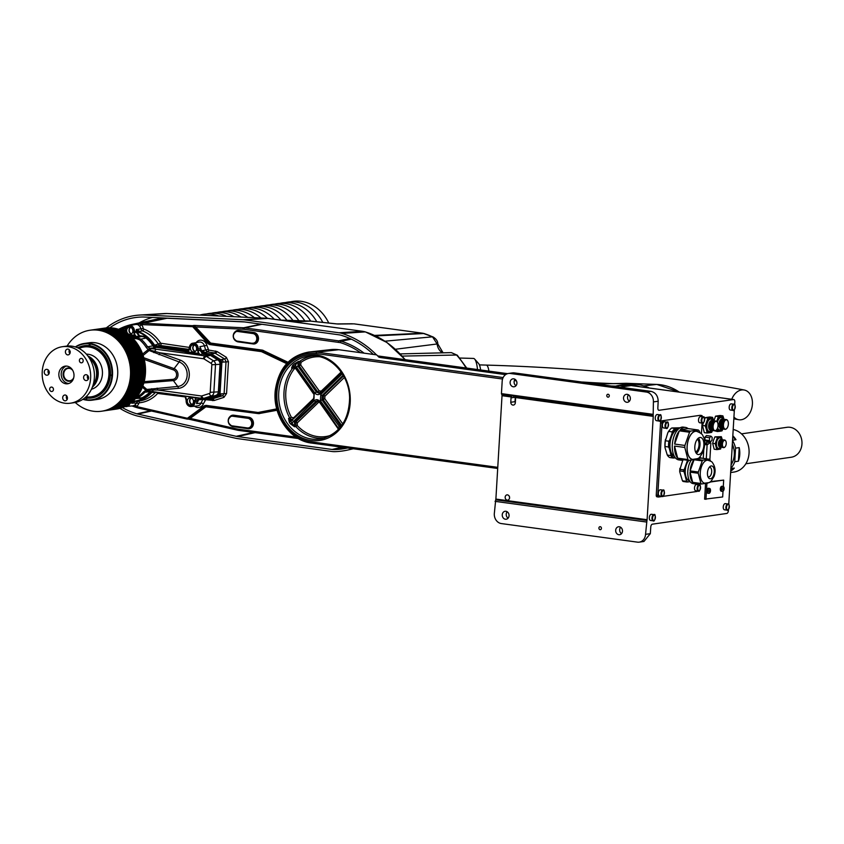 <?xml version="1.0" encoding="UTF-8"?>
<svg xmlns="http://www.w3.org/2000/svg" width="844" height="844" viewBox="0 0 844 844"><rect width="100%" height="100%" fill="white"/><g stroke="black" fill="none" stroke-linecap="round" stroke-linejoin="round"><path stroke-width="1.27" d="M674.345 456.287A13.726 7.1 -82.2 0 1 670.199 442.024A13.726 7.1 -82.2 0 1 678.017 429.396M675.379 457.828L674.43 457.965A15.287 7.902 97.8 0 1 670.811 454.315L669.25 448.301A15.287 7.902 97.8 0 1 669.756 439.893L672.056 433.331A15.287 7.902 97.8 0 1 676.181 428.562L679.61 428.066M680.085 427.781L671.94 427.982L674.978 428.625A15.73 8.134 -82.2 0 0 672.172 431.885L668.691 431.411A15.73 8.134 97.8 0 1 670.21 429.364A15.73 8.134 97.8 0 1 671.507 428.151M665.41 440.758L668.891 441.233A15.73 8.134 -82.2 0 0 668.543 446.982L665.061 446.508A15.73 8.134 97.8 0 1 665.41 440.758L667.826 432.75A15.287 7.902 -82.2 0 1 669.925 429.68A15.287 7.902 -82.2 0 1 670.062 429.533M667.287 455.064L670.758 455.538A15.73 8.134 -82.2 0 0 673.238 458.028L669.756 457.553A15.73 8.134 97.8 0 1 667.287 455.064L665.019 447.731A15.287 7.902 -82.2 0 1 665.515 439.313M667.826 432.75L668.691 431.411M665.019 447.731L665.061 446.508M676.181 428.562L674.978 428.625M672.172 431.885L672.056 433.331M669.756 439.893L668.891 441.233M668.543 446.982L669.25 448.301M670.811 454.315L670.758 455.538M673.238 458.028L674.43 457.965M697.334 439.186A6.773 3.503 -82.2 0 1 698.927 445.948A6.773 3.503 -82.2 0 1 695.583 452.036M683.788 459.748A16.542 8.545 -82.2 0 1 681.045 460.191L678.776 459.885A16.542 8.545 -82.2 0 1 672.404 443.554A16.542 8.545 -82.2 0 1 681.994 427.127A16.542 8.545 -82.2 0 1 683.25 427.117L685.518 427.423A16.542 8.545 -82.2 0 1 688.039 428.594L698.294 429.997A16.542 8.545 -82.2 0 1 699.149 430.862L700.014 432.666M681.045 460.191A16.542 8.545 -82.2 0 1 678.523 459.031L688.778 460.423A16.542 8.545 -82.2 0 1 687.923 459.558L677.669 458.165A16.542 8.545 -82.2 0 1 674.535 446.065L684.79 447.457A16.542 8.545 -82.2 0 1 684.906 445.463L674.651 444.06A16.542 8.545 -82.2 0 1 679.293 430.841L689.548 432.244A16.542 8.545 -82.2 0 1 690.519 431.115L680.275 429.712A16.542 8.545 -82.2 0 1 684.262 427.433A16.542 8.545 -82.2 0 1 685.518 427.423M697.017 458.798A16.542 8.545 -82.2 0 1 696.553 459.305L702.852 460.17A13.546 7.005 -82.2 0 0 702.24 460.866L694.528 459.811M697.914 431.632A14.306 7.396 97.8 0 0 695.467 431.189A14.306 7.396 97.8 0 0 687.079 446.75A14.306 7.396 97.8 0 0 694.116 459.474M698.294 429.997L690.519 431.115M689.548 432.244L684.906 445.463M684.79 447.457L687.923 459.558M688.778 460.423L696.553 459.305M695.456 431.316A14.179 7.332 -82.2 0 1 696.543 431.316C700.594 432.824 702.746 434.407 702.999 436.053C705.109 439.102 705.257 444.176 703.421 451.255C698.273 459.706 699.961 458.123 692.713 459.4A14.179 7.332 -82.2 0 1 687.248 445.4A14.179 7.332 -82.2 0 1 695.456 431.316M699.855 437.487A8.598 4.452 -82.2 0 1 700.52 437.477A8.598 4.452 -82.2 0 1 703.759 446.603A8.598 4.452 -82.2 0 1 698.188 454.526A8.598 4.452 -82.2 0 1 694.876 446.033A8.598 4.452 -82.2 0 1 699.855 437.487M698.452 438.089A8.598 4.452 -82.2 0 1 699.866 446.075A8.598 4.452 -82.2 0 1 696.363 453.386M677.669 458.165L674.535 446.065M674.651 444.06L679.293 430.841M680.275 429.712L688.039 428.594M689.506 480.732A11.194 5.781 -82.2 0 1 685.244 472.387A11.194 5.781 -82.2 0 1 688.852 460.423M690.097 481.639L687.839 481.966A13.019 6.731 97.8 0 1 686.372 480.479L684.273 472.355A13.019 6.731 97.8 0 1 684.473 468.937L687.522 460.254M679.979 469.338L683.756 469.844A13.462 6.963 -82.2 0 0 683.661 471.427L679.884 470.91A13.462 6.963 97.8 0 1 679.979 469.338L682.817 460.086M682.437 480.795L686.225 481.312A13.462 6.963 -82.2 0 0 686.9 481.998L683.123 481.481A13.462 6.963 97.8 0 1 682.437 480.795L679.726 471.733A13.019 6.731 -82.2 0 1 679.937 468.314M679.726 471.733L679.884 470.91M684.473 468.937L683.756 469.844M683.661 471.427L684.273 472.355M686.372 480.479L686.225 481.312M686.9 481.998L687.839 481.966M709.203 467.407A4.811 2.49 -82.2 0 1 709.445 467.354A4.811 2.49 -82.2 0 1 709.804 467.354A4.811 2.49 -82.2 0 1 711.619 472.461A4.811 2.49 -82.2 0 1 708.506 476.892A4.811 2.49 -82.2 0 1 707.937 476.681M697.724 483.506A13.546 7.005 -82.2 0 1 695.382 483.918L693.114 483.612A13.546 7.005 -82.2 0 1 687.839 474.613A13.546 7.005 -82.2 0 1 691.173 460.244M699.56 457.174A13.546 7.005 -82.2 0 1 701.195 458.102L709.403 459.22A13.546 7.005 -82.2 0 1 709.941 459.758L710.616 461.151M708.095 482.947A13.546 7.005 -82.2 0 1 707.989 483.063L701.438 484.002L693.219 482.884A13.546 7.005 -82.2 0 0 695.382 483.918M701.438 484.002A13.546 7.005 -82.2 0 1 700.9 483.475L692.692 482.346A13.546 7.005 -82.2 0 1 690.044 472.144L698.252 473.262A13.546 7.005 -82.2 0 1 698.326 472.028L690.118 470.899A13.546 7.005 -82.2 0 1 693.895 459.927M707.061 460.275A11.584 5.992 97.8 0 0 700.362 471.68A11.584 5.992 97.8 0 0 704.708 483.211C711.608 482.008 709.287 483.855 713.982 476.565C715.86 471.448 715.353 466.816 712.473 462.67C712.231 461.89 710.69 461.077 707.842 460.254A11.584 5.992 97.8 0 0 707.061 460.275M709.403 459.22L702.852 460.17M702.24 460.866L698.326 472.028M698.252 473.262L700.9 483.475M711.239 465.951A6.467 3.344 -82.2 0 1 711.735 465.951A6.467 3.344 -82.2 0 1 714.172 472.809A6.467 3.344 -82.2 0 1 709.983 478.759A6.467 3.344 -82.2 0 1 707.494 472.376A6.467 3.344 -82.2 0 1 711.239 465.951M692.692 482.346L690.044 472.144M690.118 470.899L693.979 459.917M697.323 458.661L701.195 458.102M514.249 372.89L510.261 373.47A8.915 7.554 -98.2 0 0 508.468 373.47L512.456 372.9A8.915 7.554 -98.2 0 1 514.249 372.89L651.062 391.373C655.598 392.555 657.972 395.847 658.183 401.227L653.404 401.913L653.161 415.628A1.245 0.644 -82.2 0 1 653.245 416.356L647.105 519.714A1.245 0.644 -82.2 0 1 646.937 520.474L645.544 534.347L650.313 533.661L643.951 541.468L639.256 542.143A8.915 7.554 -98.2 0 0 645.544 534.347M510.778 402.272L511.042 397.851A2.68 2.268 81.8 0 1 511.232 396.965L512.424 395.583L515.494 397.545A2.68 2.268 81.8 0 1 515.578 398.473L515.315 402.883A2.68 2.268 81.8 0 1 510.778 402.272L515.03 401.66L515.273 397.049M626.712 402.272A4.009 3.397 81.8 0 1 623.537 398.305A4.009 3.397 81.8 0 1 626.375 394.327A4.009 3.397 81.8 0 1 630.31 397.819A4.009 3.397 81.8 0 1 627.514 402.272A4.009 3.397 81.8 0 1 626.712 402.272M513.289 386.784A4.009 3.397 81.8 0 1 510.114 382.828A4.009 3.397 81.8 0 1 512.952 378.84A4.009 3.397 81.8 0 1 516.887 382.332A4.009 3.397 81.8 0 1 514.091 386.784A4.009 3.397 81.8 0 1 513.289 386.784M608.123 394.264A1.466 1.245 -98.2 0 0 606.804 395.899A1.466 1.245 -98.2 0 0 609.284 395.72A1.466 1.245 -98.2 0 0 608.123 394.264M652.676 414.277L501.441 393.631L502.18 381.266A8.915 7.554 -98.2 0 1 508.468 373.47M653.404 401.913A8.915 7.554 -98.2 0 0 646.367 392.049L651.062 391.373M510.261 373.47L646.367 392.049M511.232 396.965L502.022 395.699A1.245 0.644 97.8 0 0 501.927 394.981L511.506 396.29M515.294 403.084L515.03 401.66M658.183 401.227L657.845 407.884A2.68 1.382 -82.2 0 0 658.9 410.289A2.68 1.382 -82.2 0 0 659.101 410.279L733.584 399.55L631.122 385.56A57.497 48.699 -98.2 0 0 619.538 385.592L614.274 386.352M509.639 498.076L509.396 496.325M631.523 385.613A2.68 1.382 97.8 0 0 631.323 385.56L733.784 399.55A2.68 1.382 97.8 0 1 734.829 401.997L734.67 404.656M734.364 409.794L728.741 504.427M728.446 509.565L728.383 510.588A2.68 1.382 97.8 0 1 726.811 513.447L652.338 524.177A2.68 1.382 -82.2 0 0 650.777 526.983L650.313 533.661M728.309 509.502A3.123 1.614 -82.2 0 1 727.117 510.166C729.005 512.129 730.06 502.106 727.961 503.984L725.312 503.625A3.123 1.614 97.8 0 0 725.07 503.625A3.123 1.614 97.8 0 0 723.266 506.727A3.123 1.614 97.8 0 0 724.468 509.808L727.117 510.166A3.123 1.614 -82.2 0 1 725.914 507.086A3.123 1.614 -82.2 0 1 727.718 503.995A3.123 1.614 -82.2 0 1 727.961 503.984A3.123 1.614 -82.2 0 1 728.931 504.955M734.238 409.73A3.123 1.614 -82.2 0 1 733.035 410.406C734.934 412.357 735.989 402.335 733.879 404.223L731.242 403.854A3.123 1.614 97.8 0 0 730.999 403.854A3.123 1.614 97.8 0 0 729.195 406.956A3.123 1.614 97.8 0 0 730.398 410.036L733.035 410.406A3.123 1.614 -82.2 0 1 731.832 407.314A3.123 1.614 -82.2 0 1 733.647 404.223A3.123 1.614 -82.2 0 1 733.879 404.223A3.123 1.614 -82.2 0 1 734.86 405.183M660.314 420.386A3.123 1.614 -82.2 0 1 659.122 421.061C661.01 423.013 662.076 412.99 659.966 414.879L657.318 414.509A3.123 1.614 97.8 0 0 657.086 414.509A3.123 1.614 97.8 0 0 655.271 417.611A3.123 1.614 97.8 0 0 656.474 420.692L659.122 421.061A3.123 1.614 -82.2 0 1 657.919 417.98A3.123 1.614 -82.2 0 1 659.723 414.879A3.123 1.614 -82.2 0 1 659.966 414.879A3.123 1.614 -82.2 0 1 660.936 415.849M654.395 520.157A3.123 1.614 -82.2 0 1 653.193 520.832C655.081 522.784 656.147 512.762 654.037 514.64L651.389 514.281A3.123 1.614 97.8 0 0 651.157 514.281A3.123 1.614 97.8 0 0 649.342 517.383A3.123 1.614 97.8 0 0 650.545 520.463L653.193 520.832A3.123 1.614 -82.2 0 1 651.99 517.741A3.123 1.614 -82.2 0 1 653.805 514.65A3.123 1.614 -82.2 0 1 654.037 514.64A3.123 1.614 -82.2 0 1 655.007 515.61M710.637 441.781L706.101 441.159L704.888 439.946L705.056 437.139L706.428 435.557L710.964 436.179L712.178 437.392L712.009 440.199L710.637 441.781L709.424 440.568L709.593 437.762L710.964 436.179M707.082 433.025L709.646 432.729A7.575 3.914 -82.2 0 1 706.417 429.48L707.082 433.025L704.318 432.656L702.461 425.481L703.39 422.833M704.677 419.183L705.215 417.643L709.815 416.978L712.579 417.358L710.542 417.727A7.575 3.914 -82.2 0 1 713.771 420.977A7.575 3.914 -82.2 0 1 713.802 421.093L715.543 416.155L720.143 415.491L722.907 415.87L720.871 416.24A7.575 3.914 -82.2 0 1 724.099 419.489A7.575 3.914 -82.2 0 1 724.131 419.605M658.32 496.968L657.075 496.799A1.783 0.918 -82.2 0 1 656.938 496.799A1.783 0.918 -82.2 0 1 656.242 495.164L660.546 422.77A1.783 0.918 -82.2 0 1 661.591 420.871L700.077 415.322A1.783 0.918 -82.2 0 1 700.214 415.322A1.783 0.918 -82.2 0 1 700.341 415.353M723.297 486.482L723.677 480.099L710.521 481.607M705.531 483.623L704.603 499.184L722.675 496.958L723.013 491.229M717.02 429.185L717.4 431.537L714.551 430.788M703.738 450.358L703.252 458.387M709.867 459.674L710.838 443.416L710.49 442.594L707.314 442.214L704.751 443.406M639.256 542.143A8.915 7.554 -98.2 0 1 637.452 542.143L501.347 523.565A8.915 7.554 -98.2 0 1 494.31 513.701L495.702 499.827A1.245 0.644 97.8 0 0 495.882 499.068L647.105 519.714M502.022 395.699L495.882 499.068M501.441 393.631L501.927 394.981M618.842 534.716A4.009 3.397 81.8 0 1 615.666 530.749A4.009 3.397 81.8 0 1 618.504 526.772A4.009 3.397 81.8 0 1 622.439 530.254A4.009 3.397 81.8 0 1 619.644 534.706A4.009 3.397 81.8 0 1 618.842 534.716M600.253 526.698A1.466 1.245 -98.2 0 0 598.934 528.333A1.466 1.245 -98.2 0 0 601.424 528.154A1.466 1.245 -98.2 0 0 600.253 526.698M505.419 519.229A4.009 3.397 81.8 0 1 502.243 515.262A4.009 3.397 81.8 0 1 505.081 511.285A4.009 3.397 81.8 0 1 509.016 514.766A4.009 3.397 81.8 0 1 506.221 519.218A4.009 3.397 81.8 0 1 505.419 519.229M646.272 521.993L495.048 501.347M507.244 500.144A2.68 2.268 81.8 0 1 507.022 494.848A2.68 2.268 81.8 0 1 507.782 500.144A2.68 2.268 81.8 0 1 507.244 500.144M621.532 533.651A4.009 3.397 81.8 0 1 620.604 527.257M508.109 518.163A4.009 3.397 81.8 0 1 507.181 511.77M629.402 401.206A4.009 3.397 81.8 0 1 628.474 394.813M515.979 385.719A4.009 3.397 81.8 0 1 515.051 379.325M731.252 462.217L732.064 448.649M732.265 448.618A21.617 18.304 -98.2 0 0 732.107 447.911M731.221 462.85A21.617 18.304 -98.2 0 0 731.463 462.195M731.104 464.791A19.475 16.5 -98.2 0 0 732.328 444.134M730.893 468.357A21.617 18.304 -98.2 0 0 734.744 461.721L738.405 461.193A21.617 18.304 -98.2 0 0 739.217 447.615L735.557 448.143L734.744 461.721M735.557 448.143A21.617 18.304 -98.2 0 0 732.539 440.568M730.64 472.545L733.795 472.091A21.617 18.304 -98.2 0 0 749.092 451.35A21.617 18.304 -98.2 0 0 733.193 429.49M732.56 440.209L735.989 439.713A21.617 18.304 -98.2 0 0 732.824 435.768M730.725 471.11A21.617 18.304 -98.2 0 0 734.301 468.093L730.872 468.589M730.798 469.908L734.301 468.093M738.405 461.193L739.217 447.615M735.989 439.713L732.75 436.97M635.933 386.183A57.497 48.699 -98.2 0 0 624.254 385.18M615.582 386.162A57.951 49.068 81.8 0 1 620.783 385.064A57.951 49.068 81.8 0 1 632.462 385.033A57.951 49.068 81.8 0 1 639.931 386.731M649.405 388.029A57.951 49.068 -98.2 0 0 636.925 384.389A57.951 49.068 -98.2 0 0 625.246 384.421L620.783 385.064M724.542 440.283A3.608 1.867 97.8 0 0 722.443 445.01A3.608 1.867 97.8 0 0 725.059 446.856A3.608 1.867 97.8 0 0 725.84 441.159A3.608 1.867 97.8 0 0 724.542 440.283M726.178 419.848A4.684 2.416 97.8 0 0 723.445 425.977A4.684 2.416 97.8 0 0 726.842 428.383A4.684 2.416 97.8 0 0 727.855 420.987A4.684 2.416 97.8 0 0 726.178 419.848M715.849 421.346A4.684 2.416 97.8 0 0 713.117 427.475A4.684 2.416 97.8 0 0 716.524 429.87A4.684 2.416 97.8 0 0 717.527 422.475A4.684 2.416 97.8 0 0 715.849 421.346M724.985 446.94A3.83 1.983 -82.2 0 1 724.912 447.014A3.83 1.983 -82.2 0 1 723.92 447.626A3.83 1.983 -82.2 0 1 723.624 447.626A3.83 1.983 -82.2 0 1 722.147 443.838A3.83 1.983 -82.2 0 1 724.374 440.03A3.83 1.983 -82.2 0 1 724.658 440.03A3.83 1.983 -82.2 0 1 725.745 440.969A3.83 1.983 -82.2 0 1 725.787 441.064M726.768 428.457A4.906 2.532 -82.2 0 1 726.705 428.541A4.906 2.532 -82.2 0 1 725.429 429.322A4.906 2.532 -82.2 0 1 725.049 429.322A4.906 2.532 -82.2 0 1 723.16 424.479A4.906 2.532 -82.2 0 1 725.998 419.605A4.906 2.532 -82.2 0 1 726.378 419.605A4.906 2.532 -82.2 0 1 727.76 420.797A4.906 2.532 -82.2 0 1 727.802 420.892M716.451 429.944A4.906 2.532 -82.2 0 1 716.377 430.029A4.906 2.532 -82.2 0 1 715.1 430.809A4.906 2.532 -82.2 0 1 714.72 430.809A4.906 2.532 -82.2 0 1 712.832 425.967A4.906 2.532 -82.2 0 1 715.68 421.093A4.906 2.532 -82.2 0 1 716.05 421.093A4.906 2.532 -82.2 0 1 717.432 422.285A4.906 2.532 -82.2 0 1 717.484 422.38M724.658 440.03L723.646 439.893A3.83 1.983 97.8 0 0 721.156 443.427A3.83 1.983 97.8 0 0 722.601 447.489A3.83 1.983 97.8 0 0 722.897 447.489M726.378 419.605L725.355 419.468A4.906 2.532 97.8 0 0 722.179 423.983A4.906 2.532 97.8 0 0 724.025 429.185L725.049 429.322M716.05 421.093L715.026 420.956A4.906 2.532 97.8 0 0 711.851 425.471A4.906 2.532 97.8 0 0 713.707 430.672L714.72 430.809M721.958 441.032A3.028 1.572 97.8 0 0 721.293 445.948M722.686 422A3.925 2.026 97.8 0 0 722.137 426.03M712.357 423.488A3.925 2.026 97.8 0 0 711.808 427.518M722.791 440.114A3.524 1.825 97.8 0 0 720.713 443.364A3.524 1.825 97.8 0 0 721.852 447.046M723.719 420.228L723.593 420.217A3.925 2.026 97.8 0 0 721.061 423.825A3.925 2.026 97.8 0 0 722.538 427.992A3.925 2.026 97.8 0 0 722.654 427.992L722.538 427.992M713.391 421.715L713.275 421.705A3.925 2.026 97.8 0 0 710.732 425.313A3.925 2.026 97.8 0 0 712.209 429.48A3.925 2.026 97.8 0 0 712.325 429.49L712.209 429.48M722.823 440.093L722.084 439.998A3.524 1.825 97.8 0 0 719.805 443.237A3.524 1.825 97.8 0 0 721.135 446.972A3.524 1.825 97.8 0 0 721.398 446.972M724.321 419.721A4.684 2.416 97.8 0 0 724.057 419.563A4.684 2.416 97.8 0 0 723.34 419.468A4.684 2.416 97.8 0 0 720.597 424.469A4.684 2.416 97.8 0 0 722.802 428.731A4.684 2.416 97.8 0 0 723.097 428.657M713.992 421.209A4.684 2.416 97.8 0 0 713.729 421.05A4.684 2.416 97.8 0 0 713.022 420.956A4.684 2.416 97.8 0 0 710.279 425.956A4.684 2.416 97.8 0 0 712.473 430.218A4.684 2.416 97.8 0 0 712.769 430.145M722.295 439.661L721.314 436.675L717.516 437.224L715.248 443.68L716.778 449.588L718.898 449.346A6.246 3.228 -82.2 0 1 716.239 446.666A6.246 3.228 -82.2 0 1 716.609 440.484A6.246 3.228 -82.2 0 1 719.637 436.981A6.246 3.228 -82.2 0 1 722.295 439.661A6.246 3.228 -82.2 0 1 722.38 440.019A3.925 2.026 97.8 0 0 722.19 439.84A3.925 2.026 97.8 0 0 721.536 439.513A3.925 2.026 97.8 0 0 718.993 443.132A3.925 2.026 97.8 0 0 720.47 447.288A3.925 2.026 97.8 0 0 720.776 447.288A3.925 2.026 97.8 0 0 721.187 447.151A3.925 2.026 97.8 0 0 721.409 447.014M722.422 428.741A4.906 2.532 -82.2 0 1 722.031 428.847A4.906 2.532 -82.2 0 1 721.652 428.857A4.906 2.532 -82.2 0 1 719.753 424.015A4.906 2.532 -82.2 0 1 722.601 419.141A4.906 2.532 -82.2 0 1 722.97 419.141A4.906 2.532 -82.2 0 1 723.35 419.246A4.906 2.532 -82.2 0 1 723.688 419.457M722.031 428.847A4.906 2.532 -82.2 0 1 722.021 428.857L722.802 428.731M712.104 430.229A4.906 2.532 -82.2 0 1 711.714 430.345A4.906 2.532 -82.2 0 1 711.323 430.345A4.906 2.532 -82.2 0 1 709.435 425.503A4.906 2.532 -82.2 0 1 712.273 420.628A4.906 2.532 -82.2 0 1 712.652 420.628A4.906 2.532 -82.2 0 1 713.022 420.734A4.906 2.532 -82.2 0 1 713.37 420.956M711.714 430.345A4.906 2.532 -82.2 0 1 711.692 430.345L712.473 430.218M721.261 439.513A3.925 2.026 97.8 0 0 721.008 439.439A3.925 2.026 97.8 0 0 718.466 443.058A3.925 2.026 97.8 0 0 719.943 447.214A3.925 2.026 97.8 0 0 720.217 447.214M722.591 419.141A4.906 2.532 97.8 0 0 722.221 419.035A4.906 2.532 97.8 0 0 721.842 419.035A4.906 2.532 97.8 0 0 719.004 423.91A4.906 2.532 97.8 0 0 720.892 428.752L721.652 428.857M723.139 489.995L723.361 490.174A4.325 1.593 -149.3 0 1 723.076 490.216A4.452 3.766 -98.2 0 0 723.234 489.541L723.108 489.298A4.452 0.559 -176.6 0 1 722.622 489.341A4.325 2.057 -90.5 0 0 722.654 488.803A4.452 0.559 3.4 0 0 723.139 488.771L723.297 488.486A4.452 3.766 -98.2 0 0 723.224 487.779A4.325 0.644 -22.2 0 1 723.498 487.737A4.452 3.766 81.8 0 1 723.582 488.444L723.709 488.687A4.452 0.559 3.4 0 0 723.952 488.623A4.325 4.294 14.4 0 1 723.92 489.151A4.452 0.559 -176.6 0 1 723.677 489.214L723.519 489.499A4.452 3.766 81.8 0 1 723.361 490.174M722.643 489.066L723.92 489.151M709.53 491.957L709.741 492.136A4.325 1.593 -149.3 0 1 709.466 492.179A4.452 3.766 -98.2 0 0 709.625 491.503L709.498 491.261A4.452 0.559 -176.6 0 1 709.013 491.292A4.325 2.057 -90.5 0 0 709.044 490.765A4.452 0.559 3.4 0 0 709.53 490.733L709.688 490.448A4.452 3.766 -98.2 0 0 709.614 489.742A4.325 0.644 -22.2 0 1 709.888 489.699A4.452 3.766 81.8 0 1 709.973 490.406L710.099 490.649A4.452 0.559 3.4 0 0 710.342 490.586A4.325 4.294 14.4 0 1 710.31 491.113A4.452 0.559 -176.6 0 1 710.068 491.176L709.909 491.461A4.452 3.766 81.8 0 1 709.741 492.136M712.262 420.628A4.906 2.532 97.8 0 0 711.893 420.523A4.906 2.532 97.8 0 0 711.513 420.523A4.906 2.532 97.8 0 0 708.675 425.397A4.906 2.532 97.8 0 0 710.564 430.24L711.323 430.345M720.628 447.299L720.343 447.615A5.349 2.764 -82.2 0 1 718.951 448.459A5.349 2.764 -82.2 0 1 716.451 443.575A5.349 2.764 -82.2 0 1 719.584 437.867A5.349 2.764 -82.2 0 1 721.493 439.165L721.683 439.545M717.411 422.253A6.246 3.228 -82.2 0 1 720.787 417.558A6.246 3.228 -82.2 0 1 723.023 419.078L723.065 419.151M721.736 428.868L721.673 428.931A6.246 3.228 -82.2 0 1 717.6 427.908M722.939 486.439A2.5 1.287 -82.2 0 1 723.129 486.439A2.5 1.287 -82.2 0 1 724.089 487.959A2.5 1.287 -82.2 0 1 723.783 490.174A2.5 1.287 -82.2 0 1 722.453 491.387A2.5 1.287 -82.2 0 1 721.493 488.919A2.5 1.287 -82.2 0 1 722.939 486.439M709.329 488.402A2.5 1.287 -82.2 0 1 709.519 488.402A2.5 1.287 -82.2 0 1 710.479 489.921A2.5 1.287 -82.2 0 1 710.173 492.136A2.5 1.287 -82.2 0 1 708.844 493.35A2.5 1.287 -82.2 0 1 707.884 490.881A2.5 1.287 -82.2 0 1 709.329 488.402M711.408 430.356L711.355 430.419A6.246 3.228 -82.2 0 1 706.818 427.222A6.246 3.228 -82.2 0 1 710.458 419.046A6.246 3.228 -82.2 0 1 712.695 420.565L712.737 420.639M721.187 447.151L720.576 449.04L718.898 449.346A6.246 3.228 97.8 0 0 721.42 447.035M716.872 421.504A7.575 3.914 -82.2 0 1 717.189 420.481A7.575 3.914 -82.2 0 1 720.871 416.24L718.297 416.535L716.83 421.462M717.4 431.537L719.974 431.242A7.575 3.914 -82.2 0 1 717.094 429.047M723.002 428.689L722.01 430.873L719.974 431.242A7.575 3.914 97.8 0 0 722.875 428.72M723.129 486.439L721.968 486.281A2.5 1.287 97.8 0 0 721.778 486.281A2.5 1.287 97.8 0 0 720.322 488.76A2.5 1.287 97.8 0 0 721.293 491.219A2.5 1.287 97.8 0 0 721.483 491.219M709.519 488.402L708.359 488.243A2.5 1.287 97.8 0 0 708.169 488.243A2.5 1.287 97.8 0 0 706.713 490.723A2.5 1.287 97.8 0 0 707.683 493.181A2.5 1.287 97.8 0 0 707.873 493.181M703.601 422.443A3.123 1.614 -82.2 0 1 702.398 423.118C704.286 425.07 705.352 415.048 703.242 416.936L700.594 416.577A3.123 1.614 97.8 0 0 700.362 416.577A3.123 1.614 97.8 0 0 698.547 419.679A3.123 1.614 97.8 0 0 699.75 422.76L702.398 423.118A3.123 1.614 -82.2 0 1 701.195 420.038A3.123 1.614 -82.2 0 1 703.01 416.936A3.123 1.614 -82.2 0 1 703.242 416.936A3.123 1.614 -82.2 0 1 704.212 417.907M699.56 490.427A3.123 1.614 -82.2 0 1 698.357 491.102C700.256 493.065 701.311 483.042 699.201 484.92L696.564 484.561A3.123 1.614 97.8 0 0 696.321 484.561A3.123 1.614 97.8 0 0 694.517 487.663A3.123 1.614 97.8 0 0 695.72 490.744L698.357 491.102A3.123 1.614 -82.2 0 1 697.155 488.022A3.123 1.614 -82.2 0 1 698.969 484.92A3.123 1.614 -82.2 0 1 699.201 484.92A3.123 1.614 -82.2 0 1 700.182 485.891M667.456 427.655A3.123 1.614 -82.2 0 1 666.264 428.33C668.153 430.282 669.218 420.259 667.108 422.148L664.46 421.789A3.123 1.614 97.8 0 0 664.217 421.789A3.123 1.614 97.8 0 0 662.413 424.891A3.123 1.614 97.8 0 0 663.616 427.971L666.264 428.33A3.123 1.614 -82.2 0 1 665.061 425.249A3.123 1.614 -82.2 0 1 666.865 422.148A3.123 1.614 -82.2 0 1 667.108 422.148A3.123 1.614 -82.2 0 1 668.079 423.118M663.416 495.639A3.123 1.614 -82.2 0 1 662.224 496.314C664.112 498.266 665.178 488.243 663.067 490.132L660.419 489.773A3.123 1.614 97.8 0 0 660.187 489.773A3.123 1.614 97.8 0 0 658.373 492.875A3.123 1.614 97.8 0 0 659.575 495.955L662.224 496.314A3.123 1.614 -82.2 0 1 661.021 493.234A3.123 1.614 -82.2 0 1 662.825 490.132A3.123 1.614 -82.2 0 1 663.067 490.132A3.123 1.614 -82.2 0 1 664.038 491.102M706.861 421.979A7.575 3.914 -82.2 0 1 710.542 417.727L707.968 418.023L705.225 425.851L706.417 429.48A7.575 3.914 -82.2 0 1 706.861 421.979M712.674 430.176L711.682 432.36L709.646 432.729A7.575 3.914 97.8 0 0 712.558 430.208M710.331 442.625L707.114 444.851L706.28 458.798M724.099 419.489L722.907 415.87M723.677 480.099L709.867 482.082M706.913 483.369L705.964 499.363M661.591 420.871L700.077 415.322M663.099 421.072A1.783 0.918 97.8 0 0 662.055 422.971L660.546 422.77M656.242 495.164L657.761 495.375L662.055 422.971M657.761 495.375A1.783 0.918 97.8 0 0 658.457 497.01A1.783 0.918 97.8 0 0 658.594 497L697.07 491.461A1.783 0.918 97.8 0 0 697.671 491.008M702.071 423.076L701.427 433.879M700.066 456.699L700.035 457.342M698.473 483.601L698.399 484.815M702.419 416.83A1.783 0.918 97.8 0 0 701.723 415.522A1.783 0.918 97.8 0 0 701.586 415.522M713.771 420.977L712.579 417.358M721.314 436.675L714.931 436.875L713.581 440.072L712.663 443.332L714.193 449.23L716.778 449.588M714.931 436.875L717.516 437.224M712.663 443.332L715.248 443.68M715.543 416.155L718.297 416.535M705.215 417.643L707.968 418.023M702.461 425.481L705.225 425.851M704.888 439.946L709.424 440.568M705.056 437.139L709.593 437.762M741.517 433.869L786.977 427.307A15.108 12.797 81.8 0 1 801.8 440.441A15.108 12.797 81.8 0 1 791.292 457.226L745.832 463.778M295.316 368.089L293.279 367.161L295.305 368.279L295.695 367.604L294.113 366.254A40.364 34.182 -98.2 0 1 295.474 364.946A1.34 0.612 47.7 0 0 294.071 363.975L298.386 361.475L297.858 366.074L316.405 392.059L317.629 391.774L299.187 365.916L300.717 364.998L301.023 362.371A1.34 0.654 -125.8 0 0 299.726 361.316L299.187 365.916L296.318 367.003L295.474 364.946L298.386 361.475L299.726 361.316A41.525 35.163 81.8 0 1 312.734 355.873M293.754 417.938A1.34 0.612 -134 0 0 293.659 417.791L291.402 417.305L289.777 418.086L291.971 419.595M293.881 367.224L292.752 368.047A1.34 0.549 38.2 0 1 294.282 368.87L295.347 368.332M324.581 438.057A41.525 35.163 81.8 0 1 295.843 426.589L297.278 425.545L297.278 422.876A1.34 0.612 -134 0 0 295.854 421.926L295.843 426.589L294.514 426.758L290.505 423.888A41.694 35.311 81.8 0 1 289.292 422.179L288.542 418.392L289.777 418.086A41.525 35.163 81.8 0 1 292.752 368.047L291.528 368.089L292.668 365.325A41.694 35.311 81.8 0 1 294.071 363.975M295.695 367.604L314.232 393.589L313.862 399.834L290.842 421.283A40.364 34.182 -98.2 0 0 292.024 422.939L314.411 400.605C316.289 399.159 318.072 399.402 319.76 401.333L339.151 429.374M340.512 428.056L320.382 400.721L320.762 394.486L342.274 373.755M341.746 372.932L320.214 393.715C318.325 395.15 316.542 394.908 314.865 392.987L296.318 367.003M378.935 357.181L505.577 374.641L380.591 357.582L378.935 357.181L376.677 354.891L379.199 357.286M627.25 383.545L602.627 383.725A1159.424 981.815 81.8 0 1 591.454 383.239L602.648 383.725L598.428 384.189M319.612 392.945L317.629 391.774L319.169 390.846L321.3 391.141A1.34 0.612 -134 0 1 321.406 391.278M343.16 375.211L322.186 395.435L323.505 395.266A1.34 0.612 -134 0 1 324.929 396.216L344.384 377.458M324.929 396.216L324.782 398.706L320.382 400.721M320.762 394.486A1.34 0.612 -134 0 0 322.186 395.435L321.923 399.803L340.47 425.787L341.704 425.481L323.241 399.634L323.505 395.266L343.561 375.928M319.401 402.05L318.483 402.43A1.34 0.612 46 0 0 317.059 401.491L315.835 401.544L294.535 422.095L294.514 426.758L292.024 422.939L290.505 423.888M317.924 400.942L295.854 421.926L294.535 422.095A1.34 0.612 46 0 1 293.1 421.145M319.38 401.807L317.333 400.879L315.835 401.544A1.34 0.612 46 0 1 314.411 400.605M289.292 422.179L290.842 421.283L288.542 418.392L291.391 419.848L292.256 419.426M293.279 367.161L291.528 368.089L294.113 366.254A1.34 0.601 44.4 0 0 292.668 365.325M314.865 392.987L316.405 392.059L319.032 393.188L319.908 392.766M338.929 426.705L340.47 425.787L341.029 426.389M341.208 372.257L320.14 392.576A1.34 0.612 46 0 0 319.981 392.65L319.981 392.65A1.34 0.612 46 0 0 320.214 393.715M341.24 372.183A1.34 0.612 46 0 0 341.514 373.164M314.232 393.589L313.852 394.264L295.516 368.332M313.862 399.834A1.34 0.612 -134 0 1 313.641 398.769L314.052 394.317M292.551 420.375A1.34 0.612 -134 0 1 292.33 419.31L313.641 398.769A1.34 0.612 -134 0 1 313.799 398.684M291.391 419.848L292.33 419.31A1.34 0.612 -134 0 1 292.488 419.236L313.557 398.927M342.843 374.673A1.34 0.612 -134 0 1 342.063 373.934M319.76 401.333L319.581 402.06M338.296 427.317L338.117 428.045M602.648 383.725L604.905 383.809M604.926 383.809L626.28 383.303L656.748 384.431L643.708 385.877M377.869 355.936L507.624 373.66M582.529 382.015A1160.321 982.585 -98.2 0 0 610.381 383.503L614.137 383.64M139.112 322.925A77.342 65.494 81.8 0 1 152.479 317.439M133.479 324.845L134.396 324.465A1.34 0.707 80.8 0 1 134.84 323.896A73.09 61.897 81.8 0 0 132.403 324.349L118.635 329.318A73.09 61.897 81.8 0 1 132.403 324.349L155.823 319.38A74.662 63.226 81.8 0 1 166.321 318.22L244.823 321.954M336.682 323.927L309.706 321.047A4.906 1.161 -88.2 0 1 309.748 321.047A4.906 1.161 -88.2 0 1 309.811 321.047M106.281 327.915A81.34 68.881 81.8 0 1 139.64 315.055A81.34 68.881 81.8 0 1 142.53 314.949A24.508 20.752 81.8 0 1 143.585 314.97L242.998 319.728A24.508 20.752 81.8 0 1 244.57 319.876L339.003 332.768A24.508 20.752 81.8 0 1 341.957 333.422A95.646 80.992 81.8 0 1 376.445 354.849M352.824 448.691A95.646 80.992 81.8 0 1 348.108 449.947A95.646 80.992 81.8 0 1 334.931 451.645A24.508 20.752 81.8 0 1 331.945 451.487L237.512 438.595A24.508 20.752 81.8 0 1 235.951 438.31L137.583 416.071A24.508 20.752 81.8 0 1 136.538 415.797A81.34 68.881 81.8 0 1 119.932 408.38M347.549 447.974A93.589 79.252 81.8 0 1 334.804 449.599A22.45 19.011 81.8 0 1 332.072 449.462L237.639 436.57A22.45 19.011 81.8 0 1 236.204 436.306L137.836 414.056A22.45 19.011 81.8 0 1 136.876 413.813A79.283 67.14 81.8 0 1 122.401 407.599M109.783 327.778A79.283 67.14 81.8 0 1 139.809 317.101A79.283 67.14 81.8 0 1 142.636 316.996A22.45 19.011 81.8 0 1 143.596 317.017L243.009 321.775A22.45 19.011 81.8 0 1 244.443 321.902L338.887 334.794A22.45 19.011 81.8 0 1 341.588 335.395A93.589 79.252 81.8 0 1 373.375 354.427M385.001 341.187L432.497 336.83A82.923 70.221 -98.2 0 0 423.962 333.528L375.622 335.901M465.761 367.942L466.046 367.9A82.923 70.221 -98.2 0 0 456.593 355.029L402.24 356.094M423.097 333.317A4.906 2.532 97.8 0 0 422.781 333.232L433.056 336.935C436.285 338.95 437.857 341.271 437.772 343.898L395.446 349.258M456.593 355.029L451.361 352.613L457.311 355.24A4.906 1.604 138.3 0 0 456.593 355.029M442.762 352.866A10.244 8.672 81.8 0 1 437.171 344.036L432.497 336.83A4.906 2.279 115.1 0 1 433.056 336.935M354.491 323.927A4.906 2.532 97.8 0 0 354.258 323.874A4.906 2.532 97.8 0 0 354.026 323.864L353.805 323.822A4.906 1.129 94.8 0 0 353.731 323.822A4.906 2.553 96.2 0 1 353.921 323.832A4.906 4.906 0 0 0 353.805 323.822A4.906 1.129 94.8 0 1 353.836 323.822M424.384 333.58A4.906 2.416 107.1 0 0 423.962 333.528A11.774 9.97 -98.2 0 0 422.538 333.222L354.026 323.864L337.98 324.022L310.782 321.11A4.906 1.118 -83.9 0 1 310.866 321.142M337.98 324.022L335.733 323.822M293.754 321.902L310.687 321.121A4.906 1.118 -83.9 0 1 310.782 321.11L280.609 320.098L309.706 321.047L293.016 321.796M354.09 323.864A4.906 2.553 96.2 0 0 353.921 323.832L422.781 333.232A4.906 2.532 97.8 0 0 422.538 333.222L374.578 335.416M188.708 351.02L155.866 346.662A3.154 2.68 81.8 0 1 153.935 345.344A35.617 30.162 -98.2 0 0 138.047 332.019A3.154 2.68 81.8 0 1 136.981 331.281L139.387 335.701L143.079 336.207A8.683 7.353 81.8 0 1 146.719 337.874A34.984 29.624 81.8 0 1 153.502 345.713A3.798 3.218 -98.2 0 0 155.834 347.295L188.212 351.705L189.309 347.833M203.225 398.442L208.341 398.98L218.121 395.847L219.408 393.99L221.286 362.255L220.242 360.082L210.989 354.343L203.309 353.14L200.946 350.872L199.901 346.673L201.537 350.714L203.562 352.665L204.744 352.454L202.739 350.534L205.63 350.038L204.491 345.987A5.444 4.61 -98.2 0 0 199.205 342.094L192.886 343.223A5.233 4.431 81.8 0 1 198.192 348.983L200.123 348.72A5.296 4.484 -98.2 0 0 199.901 346.673L206.854 345.365L208.658 350.06L217.013 351.515L226.329 357.297L228.46 361.728L226.561 393.578L223.945 397.355L214.102 400.52L205.714 399.687L203.383 403.822A7.227 6.119 81.8 0 1 194.563 406.186M201.252 349.722L200.64 350.302L203.109 353.752L209.766 354.659A4.674 3.956 81.8 0 1 211.222 355.187L218.385 359.639A4.674 3.956 81.8 0 1 220.622 364.27L218.986 391.816A4.674 3.956 81.8 0 1 216.243 395.773L208.658 398.21A4.674 3.956 81.8 0 1 207.17 398.347L205.809 398.157M198.762 397.925L197.675 400.161L198.224 400.763L196.515 403.654L198.045 399.687L200.64 398.094M203.309 353.14L211.39 353.921L214.608 352.908L207.635 351.959L205.63 350.038L207.993 349.427M137.456 330.932L136.981 331.281L136.274 329.55L137.456 330.932A2.711 2.3 -98.2 0 0 138.384 331.565A36.07 30.542 81.8 0 1 154.463 345.059A2.711 2.3 -98.2 0 0 156.129 346.188L188.929 350.534M133.088 402.082L131.896 403.263L132.793 401.628L133.236 401.976L132.297 401.744M207.793 399.444L200.84 398.495L198.614 399.866L201.347 398.389M200.788 398.495L207.814 399.455L212.34 399.012M210.989 354.343L211.39 353.921L220.632 359.66L221.898 362.276L220.01 394.011L218.459 396.237L208.69 399.381L207.645 399.043M208.341 398.98L209.027 399.328M219.408 393.99L221.223 393.842L220.748 395.277L219.651 396.1L218.121 395.847M220.242 360.082L221.824 359.46L222.805 360.567L223.111 362.108L221.286 362.255M202.222 398.379L148.533 391.078L144.925 392.228L150.264 391.605A4.241 3.598 81.8 0 1 150.527 391.352M142.625 353.995L148.164 349.627L146.223 347.39A33.665 28.506 -98.2 0 0 139.682 339.858L136.95 338.782L137.213 337.674L140.948 339.161A34.361 29.097 81.8 0 1 147.616 346.852L149.958 348.234L149.546 349.954L159.949 352.803L180.046 360.029A14.548 12.322 81.8 0 1 189.278 375.569A14.548 12.322 81.8 0 1 178.369 388.356L157.744 390.023L147.172 389.96L147.415 391.12L148.533 391.078L145.875 390.35L142.414 387.206M149.62 349.785A2.68 0.971 -153.7 0 1 148.312 349.289L149.958 348.234L155.581 347.77A4.241 3.598 81.8 0 1 152.975 345.998A34.541 29.245 -98.2 0 0 146.276 338.265A8.24 6.974 -98.2 0 0 142.826 336.682L139.123 336.176L136.306 332.23L136.38 331.122A5.296 4.484 -98.2 0 0 136.274 329.55L140.853 328.843A5.444 4.61 -98.2 0 0 139.482 326.037L137.888 324.623L135.979 324.402L129.132 325.615A5.233 4.431 81.8 0 1 134.439 331.386L137.329 330.795M131.727 337.22L136.38 337.621L131.432 336.935M136.538 397.345A33.665 28.506 -98.2 0 0 143.575 391.838A2.68 1.171 -137.3 0 0 144.925 392.228A34.361 29.097 81.8 0 1 137.456 397.999L135.504 398.611M136.95 338.782L132.909 338.381M143.575 391.838L145.875 390.35A2.68 1.509 -22.7 0 1 147.225 390.118M142.879 385.972L146.845 389.443A2.68 1.509 -97 0 1 147.172 389.96A2.68 1.519 -13 0 0 145.769 390.044A2.68 1.298 -48.5 0 1 146.845 389.443L177.715 386.457A12.576 10.655 -98.2 0 0 187.157 375.401A12.576 10.655 -98.2 0 0 179.171 361.971L149.156 350.513L143.121 355.419M153.819 352.644A2.68 1.403 -65.4 0 0 154.61 351.378L156.066 349.216L205.103 355.915L209.512 355.134L202.845 354.227L200.028 350.281L200.123 348.72L200.84 348.54M149.504 350.671A2.68 1.403 -65.3 0 0 149.947 350.07L151.055 348.572L156.066 349.216M136.074 338.708L136.38 337.621L143.079 336.207M151.677 388.715A2.68 1.561 81.4 0 1 152.321 389.949L153.355 391.721L202.402 398.421A2.68 1.382 -82.2 0 1 201.357 395.973A1.403 1.192 -98.2 0 0 201.8 395.931L209.386 393.494A1.403 1.192 -98.2 0 0 210.209 392.312L211.844 364.766A1.403 1.192 -98.2 0 0 211.169 363.374L204.005 358.922A1.403 1.192 -98.2 0 0 203.562 358.753L159.949 352.803A2.68 1.298 -70.2 0 1 159.073 354.744M147.204 389.39A2.68 1.561 81.3 0 1 147.573 389.949L148.386 391.078L153.355 391.721M149.546 349.954A2.68 1.361 -67.2 0 1 149.156 350.513A2.68 0.907 -129.7 0 1 148.164 349.627A2.68 0.95 -162.3 0 0 149.546 349.954M201.357 395.973L157.744 390.023A2.68 1.424 85.4 0 0 157.089 388.124M190.586 397.777A3.64 3.081 81.8 0 1 193.466 401.333A3.64 3.081 81.8 0 1 190.976 404.983A3.64 3.081 81.8 0 1 187.315 401.828A3.64 3.081 81.8 0 1 189.932 397.777A3.64 3.081 81.8 0 1 190.586 397.777M129.987 327.198A3.64 3.081 81.8 0 1 132.867 330.753A3.64 3.081 81.8 0 1 130.377 334.403A3.64 3.081 81.8 0 1 126.716 331.249A3.64 3.081 81.8 0 1 129.332 327.198A3.64 3.081 81.8 0 1 129.987 327.198M193.73 344.806A3.64 3.081 81.8 0 1 196.61 348.35A3.64 3.081 81.8 0 1 194.12 352.011A3.64 3.081 81.8 0 1 190.47 348.857A3.64 3.081 81.8 0 1 193.086 344.795A3.64 3.081 81.8 0 1 193.73 344.806M198.73 353.087L200.197 354.67L198.203 353.383L198.73 353.087L198.087 350.608L200.64 350.302M189.362 349.479L188.317 352.032L198.203 353.383L197.58 348.973A4.79 4.051 -98.2 0 0 193.803 343.677A4.79 4.051 -98.2 0 0 189.457 347.865L188.317 352.032L185.311 352.634L188.201 351.748M135.008 335.036L136.475 336.619L134.481 335.332L135.008 335.036L134.365 332.557L136.918 332.251M125.302 332.357L125.556 330.226M186.408 399.223L185.543 396.638L186.313 400.837A4.79 4.051 -98.2 0 0 190.09 406.133A4.79 4.051 -98.2 0 0 194.426 401.944L195.956 397.545M196.536 397.619L195.038 401.966L196.979 401.702L198.045 397.83M185.269 396.079L196.061 398.083M194.426 401.944L195.038 401.966A5.233 4.431 81.8 0 1 191.229 406.555L197.612 405.848A5.444 4.61 -98.2 0 0 201.104 403.084L196.515 403.654A5.296 4.484 -98.2 0 0 196.979 401.702L197.675 401.86M480.647 369.967A16.943 3.956 -88.3 0 0 478.611 363.542L474.655 359.09A21.395 4.99 -88.3 0 0 473.473 358.436L459.695 358.035M477.514 369.545A21.395 4.99 -88.3 0 0 474.655 359.09M185.733 396.965L157.68 393.431A37.98 32.167 81.8 0 1 139.408 402.788L138.806 403.305A7.227 6.119 81.8 0 1 136.57 406.481L132.213 405.964M137.361 407.768A73.09 61.897 81.8 0 1 134.618 406.892A1.34 0.654 -70.8 0 1 134.47 406.871A1.34 0.654 -70.8 0 1 134.196 406.481A1.783 1.329 85.5 0 0 133.109 405.869L134.787 405.099A5.444 4.61 -98.2 0 0 136.464 402.715L138.289 401.143A36.197 30.658 -98.2 0 0 138.574 401.111A36.197 30.658 -98.2 0 0 155.612 392.323M138.163 407.99A17.798 15.076 81.8 0 1 137.604 407.842A1.34 0.665 -73.9 0 1 137.477 407.831A1.34 0.665 -73.9 0 1 137.139 406.65A71.751 60.757 -98.2 0 1 136.57 406.481A1.783 0.865 53 0 0 134.787 405.099M203.383 403.822A1.783 0.559 23.5 0 0 201.104 403.084L203.066 398.801M211.865 399.012L222.563 395.773L224.135 393.504L226.023 361.654L224.747 358.995L214.608 352.908A1.783 0.918 -82.2 0 0 215.631 351.009M134.439 324.676L139.102 323.917L141.433 324.655A7.227 6.119 81.8 0 1 143.248 328.379L143.786 329.054A37.98 32.167 81.8 0 1 160.666 343.213L189.288 347.411M189.214 349.395L160.181 345.481L158.545 344.373A36.197 30.658 -98.2 0 0 142.457 330.88L140.853 328.843L143.248 328.379M134.84 323.896L139.577 323.336A73.09 61.897 81.8 0 1 142.625 323.21A1.34 0.707 89.3 0 0 142.014 324.645A71.751 60.757 -98.2 0 0 141.433 324.655A1.783 0.58 -41.5 0 1 139.482 326.037M139.577 323.336A1.34 0.707 86 0 0 139.102 323.917A1.783 1.245 -64.1 0 1 137.888 324.623M138.806 403.305L133.574 403.052L134.291 401.955A2.669 2.268 81.8 0 1 135.283 401.48M143.786 329.054A1.783 0.855 -69.2 0 1 142.457 330.88L139.566 331.365A2.669 2.268 81.8 0 1 137.952 329.308M187.379 419.12L187.642 418.086L204.311 405.806L205.978 405.373L258.686 412.853M276.853 409.319L258.021 412.864L276.864 409.351M206.126 405.774L188.085 418.434L187.642 419.067L188.761 419.151L187.695 419.099L190.206 418.381L189.33 417.696L206.442 405.764M187.21 419.088L138.374 408.042A1.34 0.675 -77.3 0 1 138.258 408.032A1.34 0.675 -77.3 0 1 137.857 406.829L188.085 418.434M286.675 363.637L261.429 351.621L209.586 344.542L208.004 343.666L193.054 327.061L192.928 325.594L209.839 344.067L261.682 351.146L287.065 363.215M193.255 325.531L194.331 325.425L193.508 325.657L194.679 327.641L195.639 326.944L210.61 343.065L262.452 350.144L287.994 362.255M193.192 325.721L142.625 323.21A17.798 15.076 81.8 0 1 143.406 323.231A1.34 0.707 92.7 0 0 142.731 324.655L193.529 326.712M277.106 410.237L258.675 413.655L205.883 406.829L190.206 418.381L237.069 428.984A1.34 0.675 102.7 0 0 237.48 430.187L188.676 419.151L237.375 430.145M258.275 412.843L259.519 413.634M260.944 324.159L243.673 327.778L194.331 325.425L195.639 326.944L242.998 329.213A1.34 0.707 92.7 0 1 243.673 327.778L244.813 327.883A1.34 0.696 97.8 0 0 244.053 329.308L242.998 329.213M287.182 363.089L261.946 351.093L210.103 344.014L194.679 327.641M187.273 419.12L138.258 408.032L131.98 405.985M134.354 406.797L132.065 405.985M261.946 324.296L244.813 327.883L341.282 341.24A1.34 0.665 107.2 0 0 340.354 342.632L244.053 329.308M238.725 430.398L237.586 430.197A1.34 0.675 102.7 0 1 237.48 430.187L238.641 430.398A1.34 0.696 97.8 0 0 238.725 430.398L298.365 438.542M733.932 417.063A15.108 10.856 100.9 0 0 738.553 419.7A15.108 10.856 100.9 0 0 752.067 406.913A15.108 10.856 100.9 0 0 744.26 390.023A15.108 10.856 100.9 0 0 731.759 399.265M89.358 358.088A17.829 15.097 81.8 0 1 93.188 384.664M48.91 373.892A2.943 2.49 81.8 0 1 48.372 370.115M67.214 399.528A2.943 2.49 81.8 0 1 66.665 395.752M88.23 379.262A2.943 2.49 81.8 0 1 87.692 375.485M69.936 353.615A2.943 2.49 81.8 0 1 69.398 349.838M62.35 346.715L66.106 346.177A28.527 24.159 81.8 0 1 71.856 346.167A28.527 24.159 81.8 0 1 94.401 374.346A28.527 24.159 81.8 0 1 74.251 402.651L70.495 403.189A28.527 24.159 81.8 0 1 64.745 403.21A28.527 24.159 81.8 0 1 42.2 375.031A28.527 24.159 81.8 0 1 62.35 346.715A28.527 24.159 81.8 0 1 68.1 346.705A28.527 24.159 81.8 0 1 90.646 374.884A28.527 24.159 81.8 0 1 70.495 403.189M66.95 366.127A8.915 7.554 -98.2 0 0 65.157 366.138A8.915 7.554 -98.2 0 0 58.953 376.034A8.915 7.554 -98.2 0 0 67.699 383.777A8.915 7.554 -98.2 0 0 73.998 374.936A8.915 7.554 -98.2 0 0 66.95 366.127M81.425 358.415A2.226 1.888 81.8 0 1 81.161 362.825A2.226 1.888 81.8 0 1 81.425 358.415M46.937 369.356A2.943 2.49 81.8 0 1 46.589 375.19A2.943 2.49 81.8 0 1 46.937 369.356M65.231 395.003A2.943 2.49 81.8 0 1 64.893 400.826A2.943 2.49 81.8 0 1 65.231 395.003M86.257 374.725A2.943 2.49 81.8 0 1 85.909 380.56A2.943 2.49 81.8 0 1 86.257 374.725M67.963 349.089A2.943 2.49 81.8 0 1 67.615 354.913A2.943 2.49 81.8 0 1 67.963 349.089M51.695 387.079A2.226 1.888 81.8 0 1 51.431 391.5A2.226 1.888 81.8 0 1 51.695 387.079M92.376 387.101A17.829 15.097 -98.2 0 0 98.031 370.4A17.829 15.097 -98.2 0 0 87.881 355.978M91.447 389.263A17.829 15.097 -98.2 0 0 102.251 369.788A17.829 15.097 -98.2 0 0 86.383 354.174M92.787 385.961A17.386 14.717 -98.2 0 0 88.609 356.959M72.711 370.337A6.246 5.286 -98.2 0 0 69.377 368.406A6.246 5.286 -98.2 0 0 68.111 368.406A6.246 5.286 -98.2 0 0 63.711 374.599A6.246 5.286 -98.2 0 0 68.638 380.76A6.246 5.286 -98.2 0 0 69.894 380.76A6.246 5.286 -98.2 0 0 73.755 377.616M73.47 378.629A6.689 5.665 81.8 0 1 68.375 381.245A6.689 5.665 81.8 0 1 63.437 372.025A6.689 5.665 81.8 0 1 72.141 369.44M66.338 366.074A8.915 7.554 -98.2 0 0 61.295 375.696A8.915 7.554 -98.2 0 0 68.86 383.503M77.732 347.833A26.301 22.271 81.8 0 1 83.788 345.882A26.301 22.271 81.8 0 1 109.583 368.733A26.301 22.271 81.8 0 1 91.3 397.946A26.301 22.271 81.8 0 1 84.938 397.788M78.249 348.066A25.858 21.891 81.8 0 1 83.851 346.325A25.858 21.891 81.8 0 1 109.214 368.786A25.858 21.891 81.8 0 1 91.236 397.503A25.858 21.891 81.8 0 1 85.36 397.418M104.477 328.147A40.913 34.646 81.8 0 1 145.041 363.627A40.913 34.646 81.8 0 1 116.155 409.118M103.601 328.274A40.913 34.646 81.8 0 1 144.166 363.753A40.913 34.646 81.8 0 1 115.269 409.245M102.715 328.4A40.913 34.646 81.8 0 1 143.28 363.88A40.913 34.646 81.8 0 1 114.394 409.372M101.839 328.527A40.913 34.646 81.8 0 1 142.404 364.007A40.913 34.646 81.8 0 1 113.507 409.498M100.953 328.654A40.913 34.646 81.8 0 1 141.518 364.133A40.913 34.646 81.8 0 1 112.632 409.625M100.077 328.78A40.913 34.646 81.8 0 1 140.642 364.26A40.913 34.646 81.8 0 1 111.746 409.751M99.191 328.907A40.913 34.646 81.8 0 1 139.756 364.386A40.913 34.646 81.8 0 1 110.87 409.878M98.315 329.033A40.913 34.646 81.8 0 1 138.88 364.513A40.913 34.646 81.8 0 1 109.984 410.005M97.429 329.16A40.913 34.646 81.8 0 1 137.994 364.64A40.913 34.646 81.8 0 1 109.108 410.131M96.554 329.287A40.913 34.646 81.8 0 1 137.118 364.766A40.913 34.646 81.8 0 1 108.222 410.258M95.667 329.413A40.913 34.646 81.8 0 1 136.232 364.893A40.913 34.646 81.8 0 1 107.336 410.384M94.792 329.54A40.913 34.646 81.8 0 1 135.357 365.019A40.913 34.646 81.8 0 1 106.46 410.511M93.906 329.666A40.913 34.646 81.8 0 1 134.47 365.146A40.913 34.646 81.8 0 1 105.574 410.638M93.019 329.793A40.913 34.646 81.8 0 1 133.584 365.273A40.913 34.646 81.8 0 1 104.698 410.764M92.144 329.92A40.913 34.646 81.8 0 1 132.708 365.399A40.913 34.646 81.8 0 1 103.812 410.891M91.257 330.046A40.913 34.646 81.8 0 1 131.822 365.526A40.913 34.646 81.8 0 1 102.936 411.017M90.382 330.173A40.913 34.646 81.8 0 1 130.947 365.652A40.913 34.646 81.8 0 1 102.05 411.144M67.119 346.061A40.913 34.646 81.8 0 1 114.763 337.642A40.913 34.646 81.8 0 1 125.376 393.768A40.913 34.646 81.8 0 1 78.239 404.941A40.913 34.646 81.8 0 1 75.253 402.482M78.587 348.224A25.626 21.701 81.8 0 1 84.126 346.515A25.626 21.701 81.8 0 1 90.835 346.768A25.626 21.701 81.8 0 1 102.62 353.995M107.061 384.843A25.626 21.701 81.8 0 1 91.437 397.25A25.626 21.701 81.8 0 1 85.634 397.165M85.983 396.849A25.183 21.332 -98.2 0 0 108.654 368.87A25.183 21.332 -98.2 0 0 79.009 348.435M86.077 397.967L86.478 399.212L86.837 398.051M111.429 375.19L110.353 375.337L111.144 375.432L110.406 374.462A26.386 22.345 81.8 0 0 89.949 345.766L89.991 344.964L89.232 344.869L89.19 345.671L89.96 345.565M69.366 352.792A28.622 24.233 81.8 0 1 70.252 351.632M75.338 346.937A28.622 24.233 81.8 0 1 84.168 343.487A28.622 24.233 81.8 0 1 112.231 368.353A28.622 24.233 81.8 0 1 92.334 400.14A28.622 24.233 81.8 0 1 82.891 399.317M92.334 400.14L97.493 399.391A28.622 24.233 -98.2 0 0 117.4 367.604A28.622 24.233 -98.2 0 0 89.327 342.738L84.168 343.487M83.24 399.075A28.168 23.854 -98.2 0 0 111.63 368.438A28.168 23.854 -98.2 0 0 75.749 347.063M70.284 351.99A28.168 23.854 -98.2 0 0 69.493 353.024M87.976 398.125A26.386 22.345 81.8 0 0 110.364 375.337L110.184 375.685M290.484 301.857A40.512 34.309 81.8 0 1 328.749 323.02M285.219 302.606A40.512 34.309 81.8 0 1 322.798 322.387M279.965 303.365A40.512 34.309 81.8 0 1 316.785 321.754M274.701 304.125A40.512 34.309 81.8 0 1 310.687 321.11M269.436 304.884A40.512 34.309 81.8 0 1 304.811 320.889M264.172 305.644A40.512 34.309 81.8 0 1 298.903 320.699M258.918 306.404A40.512 34.309 81.8 0 1 292.963 320.498M253.654 307.163A40.512 34.309 81.8 0 1 286.992 320.309M248.389 307.923A40.512 34.309 81.8 0 1 280.957 320.119M243.125 308.682A40.512 34.309 81.8 0 1 274.268 319.243M237.871 309.442A40.512 34.309 81.8 0 1 267.369 318.315M232.606 310.191A40.512 34.309 81.8 0 1 260.944 317.998M227.342 310.951A40.512 34.309 81.8 0 1 254.413 317.682M222.088 311.71A40.512 34.309 81.8 0 1 247.767 317.365M216.824 312.47A40.512 34.309 81.8 0 1 240.941 317.038M211.559 313.229A40.512 34.309 81.8 0 1 233.893 316.7M206.295 313.989A40.512 34.309 81.8 0 1 226.53 316.352M199.796 315.076A40.512 34.309 81.8 0 1 218.638 315.972M653.245 416.356L515.494 397.545M515.04 396.775L653.161 415.628M619.538 385.592L631.323 385.56A2.68 1.382 97.8 0 0 631.122 385.56L620.097 387.143M646.937 520.474L495.702 499.827M722.643 489.077L723.677 489.214M703.358 417.432A2.68 1.382 97.8 0 0 701.902 421.578A2.68 1.382 97.8 0 0 704.339 421.23A2.68 1.382 97.8 0 0 703.358 417.432M699.317 485.416A2.68 1.382 97.8 0 0 697.861 489.562A2.68 1.382 97.8 0 0 700.298 489.214A2.68 1.382 97.8 0 0 699.317 485.416M667.224 422.644A2.68 1.382 97.8 0 0 665.768 426.79A2.68 1.382 97.8 0 0 668.205 426.442A2.68 1.382 97.8 0 0 667.224 422.644M663.184 490.628A2.68 1.382 97.8 0 0 661.728 494.774A2.68 1.382 97.8 0 0 664.165 494.426A2.68 1.382 97.8 0 0 663.184 490.628M654.153 515.135A2.68 1.382 97.8 0 0 652.697 519.292A2.68 1.382 97.8 0 0 655.134 518.933A2.68 1.382 97.8 0 0 654.153 515.135M660.082 415.364A2.68 1.382 97.8 0 0 658.626 419.521A2.68 1.382 97.8 0 0 661.063 419.162A2.68 1.382 97.8 0 0 660.082 415.364M733.995 404.709A2.68 1.382 97.8 0 0 732.539 408.865A2.68 1.382 97.8 0 0 734.976 408.507A2.68 1.382 97.8 0 0 733.995 404.709M728.066 504.48A2.68 1.382 97.8 0 0 726.61 508.637A2.68 1.382 97.8 0 0 729.058 508.278A2.68 1.382 97.8 0 0 728.066 504.48M704.751 443.543L707.546 443.923M707.114 444.851L704.74 444.524M511.042 397.851L515.251 397.25M324.782 398.706L342.769 423.92M321.3 391.141L341.124 372.025M319.802 356.748A40.185 34.034 -98.2 0 0 301.023 362.371M300.717 364.998L319.169 390.846M293.659 417.791L314.19 397.999M294.282 368.87A40.185 34.034 -98.2 0 0 291.402 417.305M318.483 402.43L297.278 422.876M297.278 425.545A40.185 34.034 -98.2 0 0 331.112 435.209M338.993 349.754A1.783 0.918 -82.2 0 0 338.877 349.722L330.711 349.616A45.165 38.244 -98.2 0 1 338.76 349.722A1.783 0.918 -82.2 0 1 338.877 349.722L376.688 354.881L338.76 349.722L316.975 352.148L503.14 377.563M611.689 386.003L615.645 386.141M679.262 392.101A54.079 45.798 -98.2 0 0 656.748 384.431A1.783 0.939 -87.9 0 1 656.811 384.431A1.783 0.939 -87.9 0 1 656.896 384.431M497.696 468.452L311.573 443.047A1.34 0.696 97.8 0 1 311.457 443.047L497.696 468.473M330.711 349.616L308.798 352.043A45.892 38.856 81.8 0 1 316.975 352.148A1.34 0.696 -82.2 0 0 316.173 353.573A44.553 37.727 -98.2 0 0 275.766 392.544A44.553 37.727 -98.2 0 0 310.94 441.823L497.76 467.333M311.014 440.473A43.192 36.577 81.8 0 1 283.099 371.982A43.192 36.577 81.8 0 1 346.557 380.644A43.192 36.577 81.8 0 1 311.014 440.473M516.401 380.834A1160.321 982.585 81.8 0 1 514.344 380.581M502.57 379.03L316.173 353.573M337.79 367.657A41.852 35.448 -98.2 0 0 310.223 355.957A41.852 35.448 -98.2 0 0 278.657 396.543A41.852 35.448 -98.2 0 0 311.774 439.049A41.852 35.448 -98.2 0 0 322.144 438.68C339.858 433.394 349.015 419.816 349.616 397.946C349.384 374.43 329.772 353.731 310.223 355.957M310.94 441.823A1.34 0.696 97.8 0 0 311.457 443.047C289.766 440.747 272.211 414.9 275.313 390.171C278.689 368.269 289.851 355.567 308.798 352.043M610.381 383.503L608.302 383.809M405.046 359.649A93.684 79.336 -98.2 0 0 365.252 331.903A22.545 19.085 -98.2 0 0 362.54 331.302L268.097 318.41A22.545 19.085 -98.2 0 0 266.651 318.272L167.249 313.514A22.545 19.085 -98.2 0 0 166.279 313.504A79.378 67.214 -98.2 0 0 163.451 313.599L139.64 315.055M341.957 333.422L365.252 331.903A1.783 0.876 -72.9 0 1 365.42 331.914A1.783 0.876 -72.9 0 1 365.568 331.998M339.003 332.768L362.54 331.302A1.783 0.918 -82.2 0 1 362.635 331.302A1.783 0.918 -82.2 0 1 362.73 331.323M244.57 319.876L268.097 318.41A1.783 0.918 -82.2 0 1 268.192 318.41A1.783 0.918 -82.2 0 1 268.286 318.431M242.998 319.728L266.651 318.272A1.783 0.939 -87.3 0 1 266.704 318.272A1.783 0.939 -87.3 0 1 266.767 318.272M143.585 314.97L167.249 313.514A1.783 0.939 -87.3 0 1 167.302 313.514A1.783 0.939 -87.3 0 1 167.355 313.525M142.53 314.949L166.279 313.504A1.783 0.939 -90.7 0 1 166.3 313.504A1.783 0.939 -90.7 0 1 166.331 313.504L163.451 313.599M215.357 353.225L215.199 352.444M466.088 367.984A4.906 4.294 82.5 0 0 466.046 367.9A4.906 1.161 -31.1 0 1 466.743 368.068L457.311 355.24M136.876 413.813L150.496 410.796M137.836 414.056L151.466 411.017M236.204 436.306L253.559 432.434M237.639 436.57L255.067 432.645M332.072 449.462L342.02 447.214M334.804 449.599L344.046 447.499M125.482 330.458A35.617 30.162 -98.2 0 0 122.696 330.953M151.287 391.447A3.798 3.218 -98.2 0 0 150.76 391.901A34.984 29.624 81.8 0 1 143.153 397.777A8.683 7.353 81.8 0 1 139.387 398.431L138.384 398.294M132.814 401.29L132.793 401.628A3.154 2.68 81.8 0 1 133.943 401.185A35.617 30.162 -98.2 0 0 151.139 392.386A3.154 2.68 81.8 0 1 152.553 391.616M210.314 354.09L211.749 353.414M200.946 350.872L202.739 350.534M189.309 347.781A5.233 4.431 81.8 0 1 192.886 343.223C191.177 343.265 189.963 344.795 189.246 347.802L189.309 347.781M187.948 351.041L188.961 350.429M155.866 346.662L157.311 345.977L156.393 345.618A2.669 2.268 81.8 0 1 155.665 344.869L160.666 343.213M153.935 345.344L155.665 344.869M138.047 332.019L139.566 331.365M125.566 330.173A5.233 4.431 81.8 0 1 129.132 325.615C127.423 325.668 126.22 327.187 125.503 330.194L125.566 330.173M125.513 329.972L122.095 330.679A36.07 30.542 81.8 0 1 124.268 330.194A36.07 30.542 81.8 0 1 125.513 330.004M133.574 403.052L131.896 403.263A5.296 4.484 -98.2 0 0 132.17 401.849M129.913 403.632A5.233 4.431 81.8 0 1 126.431 406.608A5.233 4.431 81.8 0 1 125.049 406.502M153.344 392.017A2.711 2.3 -98.2 0 0 151.635 392.682A36.07 30.542 81.8 0 1 134.555 401.565A36.07 30.542 81.8 0 1 134.217 401.596A2.711 2.3 -98.2 0 0 133.236 401.976M151.139 392.386L153.64 391.996M185.342 396.385L153.408 392.017L185.353 396.385M186.26 399.191L186.102 400.773C186.292 404.476 188.001 406.397 191.229 406.555A5.233 4.431 81.8 0 1 186.165 400.805M198.045 399.687L198.614 399.866L198.224 400.763M203.562 358.753A2.68 1.382 97.8 0 1 205.103 355.915A4.083 3.45 81.8 0 1 206.379 356.379L213.543 360.821A4.083 3.45 81.8 0 1 215.494 364.872L213.859 392.418A4.083 3.45 81.8 0 1 211.464 395.878L203.879 398.315A4.083 3.45 81.8 0 1 203.309 398.431L207.719 397.946A4.22 3.576 -98.2 0 0 208.31 397.819L215.895 395.382A4.22 3.576 -98.2 0 0 218.374 391.806L220.01 364.26A4.22 3.576 -98.2 0 0 217.995 360.061L210.821 355.609A4.22 3.576 -98.2 0 0 209.512 355.134L209.766 354.659M201.8 395.931A2.68 1.403 -107.8 0 0 203.879 398.315L208.658 398.21M203.309 398.431A4.083 3.45 81.8 0 1 202.581 398.421A2.68 1.382 -82.2 0 1 202.402 398.421L203.309 398.431M209.386 393.494A2.68 1.403 -107.8 0 0 211.464 395.878L216.243 395.773M210.209 392.312L218.986 391.816M211.844 364.766L220.622 364.27M211.169 363.374A2.68 1.161 121.8 0 1 213.543 360.821L218.385 359.639M204.005 358.922A2.68 1.161 121.8 0 1 206.379 356.379L211.222 355.187M203.109 353.752L200.197 354.67L185.311 352.634L187.442 352.243M187.632 352.148L155.834 347.295M146.223 347.39A2.68 0.675 -32.6 0 1 147.616 346.852L153.502 345.713M139.682 339.858A2.68 1.023 -49.6 0 1 140.948 339.161L146.719 337.874M139.387 335.701L136.475 336.619L130.071 335.754M135.451 398.621L140.653 398.041A8.24 6.974 -98.2 0 0 142.763 397.397A34.541 29.245 -98.2 0 0 150.264 391.605L150.76 391.901M136.359 397.566A2.68 1.361 -117.5 0 0 137.456 397.999L143.153 397.777M143.818 357.75L174.096 368.628A6.14 5.201 81.8 0 1 178 375.19A6.14 5.201 81.8 0 1 173.389 380.591L177.715 386.457A2.68 1.424 85.4 0 1 178.369 388.356M144.187 381.646L172.957 379.325A1.783 0.95 -94.6 0 0 173.389 380.591L143.839 382.976M172.957 379.325A4.832 4.083 -98.2 0 0 176.575 375.084A4.832 4.083 -98.2 0 0 173.516 369.925A1.783 0.865 109.8 0 1 174.096 368.628L179.171 361.971A2.68 1.298 -70.2 0 0 180.046 360.029M173.516 369.925L144.24 359.407M125.64 406.217A4.79 4.051 -98.2 0 0 128.942 404.297M197.675 400.161L194.531 400.33M133.827 331.365L134.439 331.386L134.365 332.557L133.763 332.536L133.827 331.365A4.79 4.051 -98.2 0 0 130.05 326.069A4.79 4.051 -98.2 0 0 125.714 330.257L125.461 332.452M128.52 334.519L134.481 335.332L133.763 332.536M197.58 348.973L198.192 348.983L198.087 350.608L197.485 350.587M125.714 330.257L125.492 331.344M125.64 331.428L125.26 332.336M189.457 347.865L189.151 349.416M184.973 396.047L186.313 400.837M133.943 401.185L138.574 401.111M195.207 351.547A3.566 3.017 81.8 0 1 192.78 348.519A3.566 3.017 81.8 0 1 194.257 344.932M194.5 345.027A3.387 2.87 -98.2 0 0 195.418 351.389M131.464 333.95A3.566 3.017 81.8 0 1 129.037 330.922A3.566 3.017 81.8 0 1 130.504 327.324M130.746 327.419A3.387 2.87 -98.2 0 0 131.664 333.781M192.063 404.529A3.566 3.017 81.8 0 1 189.636 401.501A3.566 3.017 81.8 0 1 191.103 397.904M191.356 397.999A3.387 2.87 -98.2 0 0 192.274 404.36M139.408 402.788A1.783 0.95 84.3 0 0 138.332 401.143M157.68 393.431A1.783 0.781 42.7 0 0 156.52 392.449M158.261 393.209A1.783 0.918 97.8 0 0 158.25 392.682M204.987 400.14A1.783 0.559 23.5 0 0 202.697 399.402L199.817 399.718M212.677 400.647A1.783 0.918 97.8 0 0 212.097 399.043M214.102 400.52A1.783 0.939 72.2 0 0 212.72 398.938L209.871 399.244M223.945 397.355A1.783 0.939 72.2 0 0 222.563 395.773L219.651 396.1M226.561 393.578L221.223 393.842M228.46 361.728L223.111 362.108M226.329 357.297A1.783 0.77 -58.2 0 1 224.747 358.995L221.824 359.46M217.013 351.515A1.783 0.77 -58.2 0 1 215.431 353.214L212.582 353.72M208.658 350.06A1.783 0.918 -82.2 0 1 207.635 351.959L204.744 352.454M196.188 342.632A7.227 6.119 81.8 0 1 202.064 340.301A7.227 6.119 81.8 0 1 206.854 345.365M161.204 343.582A1.783 0.918 -82.2 0 1 160.181 345.481L157.311 345.977M121.082 330.226A37.98 32.167 81.8 0 1 125.946 328.284M155.697 392.228L152.838 392.544M229.863 416.736A5.781 4.895 81.8 0 1 233.756 415.195L248.874 417.263A5.781 4.895 81.8 0 1 253.443 423.656A5.781 4.895 81.8 0 1 248.199 428.71L233.071 426.642A5.781 4.895 81.8 0 1 231.193 425.925M248.579 428.33A5.338 4.515 -98.2 0 0 248.822 428.319A5.338 4.515 -98.2 0 0 252.841 423.15A5.338 4.515 -98.2 0 0 248.621 417.738L233.503 415.67A5.338 4.515 -98.2 0 0 232.184 415.712A5.338 4.515 -98.2 0 0 231.942 415.776M248.874 417.263L247.883 418.307L232.765 416.24A4.853 4.114 -98.2 0 0 228.355 420.491A4.853 4.114 -98.2 0 0 232.195 425.861L247.461 428.33M233.756 415.195L232.765 416.24M234.906 331.977A5.781 4.895 81.8 0 1 238.789 330.437L253.917 332.494A5.781 4.895 81.8 0 1 258.475 338.887A5.781 4.895 81.8 0 1 253.232 343.951L238.113 341.883A5.781 4.895 81.8 0 1 236.225 341.166M253.611 343.571A5.338 4.515 -98.2 0 0 253.854 343.561A5.338 4.515 -98.2 0 0 257.884 338.391A5.338 4.515 -98.2 0 0 253.664 332.969L238.535 330.911A5.338 4.515 -98.2 0 0 237.217 330.953A5.338 4.515 -98.2 0 0 236.974 331.017M253.917 332.494L253.168 333.074A5.307 4.494 81.8 0 1 257.367 338.455A5.307 4.494 81.8 0 1 253.369 343.603A5.307 4.494 81.8 0 1 252.546 343.571L237.227 341.103L253.854 343.561M238.789 330.437L237.797 331.481A4.853 4.114 -98.2 0 0 233.387 335.733A4.853 4.114 -98.2 0 0 237.227 341.103M232.195 425.861L247.313 427.929A4.853 4.114 -98.2 0 0 251.723 423.677A4.853 4.114 -98.2 0 0 247.883 418.307M247.313 427.929L248.336 428.362A5.307 4.494 81.8 0 1 247.514 428.341L232.364 426.273A5.307 4.494 81.8 0 1 228.207 421.145A5.307 4.494 81.8 0 1 231.699 415.818A5.307 4.494 81.8 0 1 233.018 415.765L248.136 417.833A5.307 4.494 81.8 0 1 252.335 423.224A5.307 4.494 81.8 0 1 248.336 428.362L248.822 428.319M258.338 412.431L276.737 408.876M257.821 412.452L205.978 405.373M257.969 412.853L206.179 405.785M204.311 405.806L205.883 406.829M188.676 419.151L187.642 419.067M208.004 343.666L209.702 342.569M209.586 344.542L210.61 343.065M261.429 351.621L262.452 350.144M261.946 351.779L263.275 350.397M252.345 343.17A4.853 4.114 -98.2 0 0 256.755 338.919A4.853 4.114 -98.2 0 0 252.915 333.549L237.797 331.481M252.915 333.549L238.05 331.006A5.307 4.494 81.8 0 0 236.731 331.059L237.217 330.953M237.375 341.503A5.307 4.494 81.8 0 1 233.239 336.387A5.307 4.494 81.8 0 1 236.731 331.059C231.91 334.73 232.132 338.212 237.396 341.514L252.525 343.571M187.959 419.046L189.33 417.696M206.843 406.576L206.653 405.848M258.675 413.655L258.422 412.874M142.731 324.655A16.469 13.947 -98.2 0 0 142.014 324.645M126.579 327.208A71.751 60.757 -98.2 0 0 120.091 329.825M137.139 406.65A16.469 13.947 -98.2 0 0 137.857 406.829M360.515 352.676A86.12 72.932 -98.2 0 0 340.354 342.632M351.304 339.161L341.282 341.24A87.46 74.061 81.8 0 1 364.07 353.161M349.912 338.518L339.109 340.765A1.34 0.696 97.8 0 0 338.349 342.179M237.069 428.984L238.124 429.174A1.34 0.696 97.8 0 0 238.641 430.398L298.386 438.553M238.124 429.174L295.991 437.076M167.091 318.241L143.67 323.178M142.889 323.157L166.321 318.22M744.26 390.023C679.747 377.458 578.013 367.657 486.292 365.093A15.108 3.524 91.7 0 1 488.908 371.096M86.035 398.727L86.805 398.611M89.96 344.763L89.232 344.869M80.549 346.641A26.386 22.345 81.8 0 1 89.19 345.66M723.624 447.626L722.601 447.489M721.873 447.077L721.135 446.972M724.057 419.563L723.35 419.246M713.729 421.05L713.022 420.734M721.536 439.513L721.008 439.439M720.47 447.288L719.943 447.214M722.221 419.035L722.97 419.141M711.893 420.523L712.652 420.628M723.783 490.174A4.463 4.463 0 0 0 724.089 487.959M710.173 492.136A4.463 4.463 0 0 0 710.479 489.921M722.453 491.387L721.293 491.219M708.844 493.35L707.683 493.181M710.49 442.594L707.462 442.182M701.723 415.522L700.214 415.322M658.457 497.01L656.938 496.799M626.269 383.303L656.811 384.431L679.494 392.133M338.507 429.343L319.37 402.008L317.333 400.879L318.568 400.816M341.229 372.172L319.032 393.188M353.298 448.755L348.108 449.947M400.204 353.9L451.361 352.613M337.136 323.906L352.296 323.769M437.772 343.898L443.111 352.855M405.289 359.681L386.953 342.506L365.42 331.914L362.635 331.302L266.704 318.272L166.3 313.504M125.039 406.513L133.141 405.858M147.732 391.067L148.386 391.078M186.44 352.56L188.233 351.695M232.364 426.273C227.089 422.971 226.867 419.489 231.699 415.818L232.184 415.712M738.553 419.7L733.837 418.814M479.403 364.893L486.292 365.093M86.732 346.135L84.126 346.515M94.043 396.87L91.437 397.25"/></g></svg>
